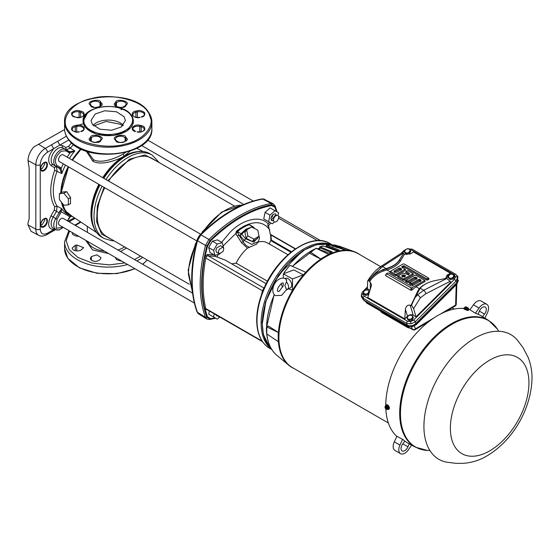<?xml version="1.0" encoding="UTF-8"?>
<svg xmlns="http://www.w3.org/2000/svg" width="560" height="560" viewBox="0 0 560 560"><rect width="100%" height="100%" fill="white"/><g stroke="black" fill="none" stroke-linecap="round" stroke-linejoin="round"><path stroke-width="0.84" d="M126.623 248.073L120.512 251.482M108.703 253.589L92.575 249.935L85.743 240.331M157.43 161.567L144.991 154.924L129.409 159.25L107.905 180.663M104.041 187.348L97.356 206.017L96.6 221.739L101.605 234.101L112.266 239.785M199.36 235.634L200.361 234.542A1.057 0.378 45.6 0 1 200.403 234.472L196.931 240.478A1.057 0.378 -165.6 0 0 196.896 240.548A1.057 0.378 -165.6 0 0 197.183 240.919L197.239 240.639C197.708 237.818 198.849 235.844 200.655 234.724L200.865 234.535A132.286 76.377 -60 0 1 262.409 199.003L262.01 198.94A1.057 0.777 -99.9 0 1 262.409 199.003M269.227 346.388L263.389 334.6L262.094 322.21L265.468 302.106L278.544 274.946L302.841 250.642L316.358 244.699L328.223 244.195M120.386 122.983A17.199 9.926 0 0 0 93.121 125.251A17.199 9.926 0 0 1 108.22 120.071A17.199 9.926 0 0 1 123.326 125.251A17.199 9.926 0 0 0 120.386 122.983M122.654 125.895L120.386 124.278L106.204 121.436L93.793 125.895M87.479 151.501L93.443 159.733C101.248 163.8 115.031 158.697 123.004 154.14L125.664 152.446M70.483 200.613A45.437 26.229 120 0 0 70.588 203.546L68.376 204.827L63.882 205.226L59.395 199.64L59.395 193.655L62.083 192.101L66.654 191.653L70.588 197.561A45.437 26.229 120 0 0 70.483 200.613M62.258 203.203A44.716 25.816 120 0 0 69.713 214.669L96.579 232.561M99.372 184.653A47.502 27.426 120 0 0 91.385 214.368L91.385 214.522C91.469 225.344 94.948 232.911 101.822 237.209L103.978 238.455L112.126 240.814L114.079 240.835M67.158 157.136L69.979 153.034L65.506 150.822L61.25 151.242C55.342 156.457 53.928 161.224 57.001 165.55L60.34 167.475L59.087 167.979L56.476 166.614L57.099 171.087A45.605 26.327 120 0 0 53.291 190.827A45.605 26.327 120 0 0 57.099 206.178L61.775 208.684A45.381 26.201 120 0 0 67.907 214.417L70.644 215.845A45.248 26.124 -60 0 1 61.418 202.153M200.662 234.213L63.182 154.84A3.864 2.233 120 0 0 60.207 155.876A3.864 2.233 120 0 0 58.52 159.761A3.864 2.233 120 0 0 59.318 161.532L196.805 240.905M192.542 293.069L63.182 218.386A3.864 2.233 120 0 0 60.207 219.422A3.864 2.233 120 0 0 58.52 223.307A3.864 2.233 120 0 0 59.318 225.078L194.341 303.03M40.782 225.071L42.182 224.728L44.8 220.192L44.401 218.813M40.782 168.903L42.182 168.56L44.8 164.024L44.401 162.645M104.748 187.761A45.164 26.075 120 0 0 97.244 215.838A45.164 26.075 120 0 0 106.596 236.516L189.28 284.249M261.464 294.791A1.057 0.476 9.2 0 0 261.436 294.77L262.486 290.808L263.62 288.463L264.362 288.26M231.777 263.858L236.159 263.151A29.729 17.164 -60 0 1 247.436 248.178L241.458 242.585L237.3 236.068C235.928 234.381 235.662 232.757 236.516 231.182A43.89 25.34 -60 0 1 242.55 227.017A43.89 25.34 -60 0 1 248.577 224.217L252.056 226.205M218.008 315.987L216.664 315.917L215.866 314.146M220.479 317.415L219.135 317.345L218.33 315.574M273.378 220.542L271.691 220.598L270.893 218.834C271.6 215.327 273.154 213.689 275.555 213.906L276.36 215.677M278.824 217.105C278.117 220.612 276.563 222.25 274.162 222.026L273.364 220.255C274.071 216.748 275.625 215.11 278.026 215.334L278.824 217.105M223.797 248.878L222.992 251.566L219.135 253.799L218.33 252.028L219.135 249.34L222.992 247.107L223.797 248.878M219.135 253.799L216.664 252.371L215.866 250.6L216.664 247.912L220.528 245.679L222.992 247.107M295.26 248.983L270.928 234.941L271.425 240.975L290.913 252.224M250.264 225.127L249.137 224.77A43.652 25.207 120 0 0 237.146 231.693L238.84 234.92L237.3 236.068M258.482 237.048L253.757 242.165L245.742 238.833L244.09 240.317L240.107 235.606L240.982 233.772L245.931 229.166L251.181 227.227M236.516 231.182L241.759 234.122L246.491 229.663L248.885 228.55M271.068 348.341A60.326 34.825 -60 0 1 262.346 323.54A60.326 34.825 -60 0 1 305.004 249.662L305.004 249.662A60.326 34.825 -60 0 1 332.465 245.371M304.626 249.879L287.84 263.585L274.736 281.435L265.825 301.707L262.346 323.54M130.025 151.158L124.187 156.121C119.896 158.634 114.709 160.629 108.626 162.12C101.794 163.562 96.558 163.268 92.911 161.245L86.198 151.081M81.326 149.135A44.716 25.816 120 0 0 72.541 160.244M68.677 166.936A44.716 25.816 120 0 0 61.32 192.542M81.165 149.065L72.401 160.167M68.544 166.852L61.124 192.654M61.929 202.797L65.597 211.078L72.1 216.251M59.395 193.655L63.882 193.249L68.376 198.835L68.376 204.827M66.654 191.653L63.882 193.249M70.588 197.561L68.376 198.835M69.356 158.403A45.381 26.201 120 0 1 74.816 150.955L69.979 153.034L69.594 151.655L74.816 150.955L70.343 148.141L66.157 149.835L62.867 147.938A9.681 5.593 120 0 0 53.186 153.524A9.681 5.593 120 0 0 53.186 164.71L56.476 166.614L54.285 167.482L50.995 165.585C47.187 161.567 48.076 155.932 53.662 148.666L59.857 145.089L62.531 145.607L65.821 147.504L68.467 146.433L71.631 142.891M54.971 229.187L53.662 229.642C48.076 228.83 47.187 224.217 50.995 215.81L54.285 210.105L54.677 206.822C49.448 197.673 49.448 185.5 54.677 170.31L61.775 173.551L61.152 168.315L63.301 163.828M69.594 151.655L66.157 149.835L65.821 147.504M65.492 165.095A45.381 26.201 120 0 0 61.775 173.551L59.766 168.672L61.152 168.315L60.34 167.475M68.845 152.747L68.649 151.417L65.31 149.492A9.562 5.523 120 0 0 60.529 149.961A9.562 5.523 120 0 0 54.285 158.389A9.562 5.523 120 0 0 55.748 166.047L59.766 168.672M59.766 211.302L61.775 208.684L61.152 211.708L59.766 211.302L59.087 212.772L56.476 211.365L53.186 217.07A9.681 5.593 120 0 0 53.305 228.319L55.867 229.656A9.562 5.523 120 0 0 60.529 229.117M54.677 206.822L57.099 206.178L56.476 211.365L54.285 210.105M71.302 216.167L69.979 216.804L61.152 211.708L60.34 213.493L59.087 212.772L55.748 218.554L50.995 215.81M54.677 170.31L54.285 167.482M44.058 218.792C48.517 215.992 48.517 224.427 44.058 226.779C39.592 229.6 39.592 221.123 44.058 218.792M44.058 162.624C48.517 159.831 48.517 168.259 44.058 170.611C39.592 173.432 39.592 164.955 44.058 162.624M67.431 220.843L69.594 216.972M60.34 213.493L57.001 219.275L56.112 228.298L63.105 227.262M68.824 139.916L59.857 145.089L57.694 141.253L51.499 144.823L53.662 148.666L47.425 152.271C43.057 155.281 40.663 159.432 40.236 164.717L40.236 229.096C40.691 233.835 43.085 235.221 47.425 233.24L53.662 229.642L53.011 231.091L46.767 234.696C43.554 236.341 40.887 236.551 38.752 235.333L31.01 231.294L28 224.924L28 222.978L29.162 218.638L29.162 168.091L28 160.552L35.826 164.766L35.826 229.138A13.335 7.7 120 0 0 38.752 235.333M234.444 206.024L151.76 158.291A45.164 26.075 120 0 0 108.612 181.069M64.596 129.57L33.768 146.986C30.1 151.207 28.175 155.729 28 160.552M197.183 311.976A1.057 0.777 -20.1 0 1 196.924 311.668L197.183 311.976A132.286 76.377 -60 0 1 197.183 240.919M198.772 313.992L197.449 312.326C193.06 300.307 191.415 286.3 192.507 270.305A132.328 76.398 -60 0 1 197.449 240.786L200.886 234.836L208.943 239.491L210.091 240.527L206.822 246.309A131.943 76.181 -60 0 0 206.822 317.191L210.357 319.235A131.943 76.181 -60 0 0 215.523 318.136M200.655 234.724L200.886 234.836A132.328 76.398 -60 0 1 231.448 211.099C242.214 204.841 252.679 200.83 262.836 199.066L264.95 199.381M197.239 312.151L205.513 317.38L206.976 317.457M206.927 319.095L205.513 317.38A132.629 76.573 -60 0 1 205.513 245.434L197.239 240.639M206.976 245.91L205.513 245.434L208.943 239.491A132.629 76.573 -60 0 1 271.243 203.525L262.584 198.968M210.091 240.527L210.357 240.184A131.943 76.181 -60 0 1 271.74 204.75L271.243 203.525L273.441 203.889M272.048 204.75L275.275 206.787A131.943 76.181 -60 0 1 276.906 211.813M206.717 309.47L205.324 309.827L207.494 316.834L210.721 318.696A1.057 0.777 80.1 0 1 210.357 319.235M266.189 283.724L225.379 260.169L215.733 256.529L214.347 254.968L207.718 254.373L205.324 255.864L206.493 256.767L205.779 258.069A130.963 75.614 120 0 0 203.161 284.83A130.963 75.614 120 0 0 205.779 308.574L206.493 309.302L205.324 309.827L204.631 308.56A131.628 75.992 -60 0 1 204.631 257.803L207.494 246.344L206.822 246.309M210.357 240.184A1.057 0.378 45.6 0 1 210.721 240.758L207.494 246.344M276.367 211.498L274.995 207.375L271.768 205.513A1.057 0.777 -99.9 0 0 271.74 204.75M212.387 316.323L208.719 314.202L209.377 311.003M262.458 341.649L206.297 309.225M267.421 221.004L263.753 218.883L265.097 212.331L270.102 207.886L278.635 212.814L278.11 215.39M272.804 214.718L272.426 216.559L271.019 217.812M219.968 253.974L214.928 255.374L210.063 252.567L208.719 247.555L212.387 241.206L217.399 239.869L222.257 242.676L223.566 247.744M221.648 242.326L229.803 232.596C242.438 219.107 260.631 214.984 268.149 223.902L269.514 222.208M219.219 317.387L217.252 319.13L208.719 314.202M213.584 317.016L214.242 313.81M265.097 212.331L269.962 215.138L274.967 210.693M274.246 222.068L272.286 223.811L268.618 221.697L269.962 215.138M263.753 218.883L268.618 221.697M208.719 247.555L213.584 250.369L217.252 244.02L212.387 241.206M214.928 255.374L213.584 250.369M217.252 244.02L222.257 242.676M268.401 226.226A45.584 26.32 -60 0 0 267.757 225.519L268.149 223.902M267.757 225.519L268.555 226.037L268.226 226.436L268.716 226.723L270.291 234.241L295.519 248.808M204.631 257.803A1.057 0.448 10.6 0 1 205.779 258.069L262.486 290.808A1.057 0.574 -157.3 0 1 262.738 291.41L262.661 291.599C258.699 301.686 256.711 311.283 256.704 320.39C256.9 333.788 261.177 343.07 269.535 348.243A60.452 34.902 -60 0 1 257.019 320.824A60.452 34.902 -60 0 1 257.019 320.572A60.452 34.902 -60 0 1 283.402 259.728A60.452 34.902 -60 0 1 329.994 243.537C311.409 231.567 277.032 255.913 263.55 289.429L262.738 291.41M263.55 289.429L264.383 288.022L263.62 288.463M257.985 242.123A29.729 17.164 -60 0 1 267.512 242.942L287.952 254.744M269.136 244.111L270.725 240.569L271.425 240.975M270.886 240.8L270.62 234.591M271.075 236.754L270.585 236.362L271.082 236.796M236.159 263.151L267.477 281.232M256.571 244.146L247.436 248.178M245.742 238.833L241.759 234.122L240.107 235.606L238.84 234.92L243.145 241.661C244.811 244.643 246.995 246.526 249.697 247.303M256.55 244.167L258.3 241.675L251.629 244.363L244.09 240.317L243.145 241.661L241.458 242.585M251.818 227.108L252.77 226.968L248.577 224.217M270.928 234.941A39.158 22.61 120 0 0 270.291 234.241M268.849 227.143L268.226 226.436M252.784 227.605L252.77 226.968L253.666 227.395M253.708 227.752L253.12 227.563L253.393 227.92M246.617 229.859L244.937 232.253L246.176 238.322L252.385 241.521L257.355 238.658L259.042 236.257L257.796 230.188L251.587 226.989L246.617 229.859L247.863 235.928L254.072 239.127L259.042 236.257M252.385 241.521L254.072 239.127M246.176 238.322L247.863 235.928M317.618 248.815A60.326 34.825 -60 0 1 319.424 248.206M130.711 115.122L130.837 115.297C134.379 118.923 133.826 129.472 117.383 133.518C100.709 137.235 87.577 129.899 85.736 125.874L85.61 125.699C82.068 122.073 82.621 111.524 99.064 107.478C115.738 103.761 128.87 111.097 130.711 115.122M68.754 131.005C75.313 142.716 105.994 149.905 124.775 144.186C145.054 140.455 157.661 122.773 147.819 111.895L147.693 111.72C141.134 100.009 110.453 92.82 91.672 98.539C71.393 102.27 58.786 119.952 68.628 130.83L68.754 131.005M92.337 124.299L91.028 120.498L95.2 114.009L104.769 110.768L116.466 111.783L124.11 116.697L125.419 120.498L121.247 126.987L111.678 130.221L99.981 129.213L92.337 124.299M133.357 121.254L127.253 130.844L113.267 135.576L96.173 134.099L85.001 126.917L83.09 121.359L87.262 113.358M83.447 123.795L76.72 125.608M69.587 231L66.157 240.723L69.23 249.725L78.127 257.572L92.428 263.116L109.354 264.887L124.859 262.913M134.512 259.567L140.574 256.13M78.988 236.432L75.257 235.865L72.534 234.297L72.275 232.554M79.107 250.712C76.167 251.23 73.976 250.705 72.534 249.144L72.156 248.031L75.257 245.35L76.72 245L83.671 247.681L80.57 250.362L79.107 250.712M100.009 259.637C96.894 261.982 93.8 261.982 90.72 259.637L90.335 258.531L91.329 256.571L96.929 254.835L100.996 257.684L100.009 259.637M122.171 261.366L116.438 259.637L115.458 257.488M80.92 222.131L75.383 225.428M405.272 252.476A2.646 1.96 158.9 0 1 404.971 250.523A2.646 1.96 158.9 0 1 407.022 248.983A2.646 1.96 158.9 0 1 408.338 248.92A2.646 1.96 158.9 0 1 409.381 249.396A2.646 1.96 158.9 0 1 409.689 251.349A2.646 1.96 158.9 0 1 407.631 252.889A2.646 1.96 158.9 0 1 405.272 252.476L406.217 253.414L409.157 252.665L410.326 250.334L410.718 251.349L409.549 253.68L406.609 254.429L404.831 252.847L404.439 251.832L405.272 252.476M404.439 251.832L405.608 249.508L407.022 248.983L408.555 248.759L410.326 250.334M406.217 253.414L406.609 254.429M409.157 252.665L409.549 253.68M380.646 266.637L358.281 253.729A65.772 37.975 120 0 0 325.395 256.984A65.772 37.975 120 0 0 282.429 314.944A65.772 37.975 120 0 0 292.509 367.647L388.374 422.996M388.451 407.12L388.409 408.716L388.409 407.134L387.247 405.615L388.451 407.12L387.576 407.617L387.576 409.199L386.659 409.374L386.666 406.847A1.673 0.966 60 0 1 387.387 408.513A1.673 0.966 60 0 1 386.666 409.36M388.367 408.744L387.576 409.199M386.589 408.674L385.742 408.849L385.196 406.245L387.247 405.615M386.036 405.762L387.219 405.657L386.624 405.867L386.624 406.532M386.904 405.839L387.184 406.189L386.666 406.847M386.666 406.49L387.576 407.617M385.742 408.849L385.728 406.301L386.106 406.161L386.106 408.954M385.196 406.245L385.742 406.287L385.196 406.245M386.624 405.867L386.106 406.161M386.19 404.964A2.513 1.449 60 0 1 386.358 404.838A2.513 1.449 60 0 1 387.618 404.957A2.513 1.449 60 0 1 389.263 407.176A2.513 1.449 60 0 1 388.878 409.185A2.513 1.449 60 0 1 388.675 409.269M385.469 406.091A2.513 1.449 60 0 1 385.987 405.048A2.513 1.449 60 0 1 387.247 405.174A2.513 1.449 60 0 1 388.885 407.393A2.513 1.449 60 0 1 388.5 409.402A2.513 1.449 60 0 1 387.282 409.297M363.965 291.424L362.789 294.028L364.154 296.17L407.526 321.209A1.855 1.071 120 0 0 406.679 323.379L363.314 298.34L361.382 295.057M456.778 275.254L457.611 277.368L456.015 281.127L415.261 321.783L410.998 323.876L406.679 323.379L407.225 325.15L363.314 299.796L361.382 296.639L361.382 295.092C361.746 293.146 362.32 291.872 363.104 291.277L367.437 286.951M455.749 274.428A1.855 1.071 120 0 0 455.539 274.232L457.926 276.626L457.065 282.394L456.015 281.127A1.855 0.637 -134.9 0 0 454.356 279.419L455.532 276.815A1.855 1.211 -2.3 0 1 457.611 277.368M457.065 282.394L415.8 323.561L415.261 321.783A1.855 0.637 -134.9 0 0 413.602 320.082L454.356 279.419M364.154 296.17A1.855 1.071 120 0 0 363.314 298.34L363.314 299.796M363.916 291.396A1.855 0.637 -134.9 0 0 363.104 291.277M412.377 249.389A1.855 1.071 120 0 0 412.167 249.193L412.167 249.193A1.855 1.071 120 0 0 410.795 249.634L409.066 249.13M407.722 248.843L412.167 249.193L455.539 274.232A1.855 1.071 120 0 0 454.167 274.68L410.795 249.634M404.957 250.537L404.719 250.768A1.855 0.637 -134.9 0 0 403.858 250.614L401.261 253.204M411.53 305.235L414.82 297.955L420.168 288.26A26.67 15.4 180 0 1 435.379 280.546L446.621 278.306L450.884 282.1L416.073 316.827L413.581 308.658L411.53 305.235L410.928 305.648L417.851 290.885L419.356 288.652A27.769 16.03 180 0 1 425.523 284.032M411.467 305.494L410.179 305.221L413.224 315.182C411.271 314.321 409.367 314.671 407.505 316.239L404.824 318.913L367.787 297.528L371.574 284.914L370.286 282.184L368.655 280.483L367.675 280.931L367.437 288.743L369.985 290.22M419.832 288.673A1.057 0.77 41.6 0 1 419.356 288.652L416.017 286.727L424.977 281.547L424.284 280.098L415.877 275.247L414.862 275.247L406.455 280.098L406.455 280.686L408.065 281.022L414.862 277.102L417.165 277.844L417.165 278.432L410.368 282.352L410.956 283.283L411.971 283.283L418.768 279.356L419.79 279.356L421.071 280.098L421.071 280.686L411.971 285.943L410.956 285.943L388.521 272.993L386.918 273.329L386.918 273.917L410.956 287.791L411.971 287.791L424.284 280.686L424.284 280.098M368.83 280.882C372.127 275.737 376.845 272.076 382.991 269.892L386.463 268.765A26.74 15.442 -0 0 0 399.546 260.057L403.466 253.484L404.432 254.31L400.512 260.89A27.769 16.03 180 0 1 386.932 269.934L383.432 271.019C377.321 273.119 372.687 276.703 369.544 281.757M390.18 271.81L386.932 269.934A1.057 0.392 73.5 0 1 386.463 268.765M414.82 297.955L417.515 294.896L423.689 290.29L446.852 278.439M401.919 253.414L403.123 253.19L382.592 266.567L373.975 274.372L368.655 280.483M446.187 278.397L445.774 278.012L447.097 275.072L450.534 273.315L413.49 251.93L410.445 253.918L404.432 254.31M407.505 316.239L405.384 309.281C406.077 306.089 407.68 304.731 410.179 305.221M450.534 273.315L447.853 275.989L446.747 278.376M415.8 323.561C413.014 325.913 410.158 326.445 407.225 325.15M411.971 287.791L411.971 290.01L410.956 290.29L410.956 287.791M411.971 283.283L411.971 284.55L410.956 284.571L410.956 283.283M410.368 282.352L409.654 283.822L409.668 283.22L409.654 283.822L410.956 284.571M408.065 281.022L408.065 282.296L407.043 282.317L407.043 281.022M406.455 280.098L405.748 281.568L405.762 280.966L405.748 281.568L407.043 282.317M404.152 278.768L404.152 280.035L403.137 280.056L403.137 278.768L404.152 278.768L412.559 273.917L412.559 273.329L408.065 270.732L406.455 271.075L406.455 271.663L409.346 273.329L409.346 273.917L408.065 274.659L403.137 272.993L398.643 275.583L398.643 276.171L403.137 278.768M398.643 275.583L397.929 277.053L397.943 276.451L397.929 277.053L403.137 280.056M396.34 274.26L396.34 275.527L395.325 275.548L395.325 274.26L396.34 274.26L404.74 269.402L404.74 268.821L401.849 267.148L401.849 266.56L404.152 265.818L426.587 278.768L428.19 278.432L428.19 277.844L404.152 263.963L403.137 263.963L390.824 271.075L390.824 271.663L395.325 274.26M390.824 271.075L390.117 272.538L390.131 271.936L390.117 272.538L395.325 275.548M386.918 273.329L385.546 275.618L385.7 274.841L385.546 275.618L410.956 290.29M400.834 270.27L401.534 268.821L401.534 269.402L396.34 272.405L394.037 271.663L394.037 271.075L394.737 272.524M404.74 277.039L405.44 275.583L405.44 276.171L404.152 276.913L401.849 276.171L401.849 275.583L402.549 277.039M394.037 271.663L394.037 271.075L399.231 268.079L400.246 268.079L400.246 269.346L399.231 269.346L394.737 271.936M401.849 267.148L401.849 266.56L402.549 268.016M404.152 265.818L404.152 267.085L403.137 267.085L403.137 265.818M396.34 275.527L405.44 270.27L404.74 268.821M404.152 280.035L413.259 274.785L412.559 273.329M415.877 277.102L415.877 278.369L414.862 278.369L414.862 277.102M419.79 279.356L419.79 280.623L418.768 280.623L418.768 279.356M424.977 280.966L424.977 281.547L424.977 280.966M416.465 279.293L416.465 278.705L417.165 277.844L417.165 278.432M420.371 281.547L421.071 280.098L421.071 280.686M404.74 276.451L403.137 276.108L403.137 274.841L405.44 275.583L405.44 276.171M408.653 274.785L408.653 274.197L409.346 273.329L409.346 273.917M406.455 271.075L405.762 272.524L405.762 271.936L405.762 272.524L408.653 274.197M400.246 268.079L401.534 268.821L401.534 269.402M401.849 276.171L401.849 275.583L403.137 274.841M427.602 278.768L427.602 280.035L428.89 279.293L428.19 277.844M427.602 280.035L426.587 280.035L426.587 278.768M411.971 284.55L418.768 280.623M419.79 280.623L420.371 280.966M408.065 282.296L414.862 278.369M415.877 278.369L416.465 278.705M411.971 290.01L416.017 286.727M400.834 269.682L400.246 269.346M404.152 267.085L426.587 280.035M402.549 267.428L403.137 267.085M403.137 276.108L402.549 276.451M405.384 309.281L404.824 318.913M403.466 253.484L399.476 259.819A26.67 15.4 180 0 1 386.113 268.597L382.963 269.563L373.975 274.372M416.073 316.827L413.224 315.182M369.194 291.375L367.416 289.793L364.476 290.542L363.307 292.873L364.133 293.517A2.646 1.96 158.9 0 1 363.832 291.564A2.646 1.96 158.9 0 1 365.89 290.024A2.646 1.96 158.9 0 1 367.206 289.961A2.646 1.96 158.9 0 1 368.249 290.437A2.646 1.96 158.9 0 1 368.55 292.39A2.646 1.96 158.9 0 1 366.492 293.93A2.646 1.96 158.9 0 1 364.133 293.517L365.078 294.455L368.025 293.706L369.194 291.375L369.355 291.809M363.307 292.873L363.692 293.888L365.47 295.47L365.078 294.455M368.41 294.721L365.47 295.47M368.025 293.706L368.41 294.714M283.353 283.563L283.185 285.838L279.307 291.193L277.886 291.536C276.773 289.814 278.019 287.056 281.631 283.255L283.045 282.905L283.353 283.563M281.246 283.493A5.292 3.003 -119.1 0 0 282.751 287.084M287.42 289.401A5.292 3.003 -119.1 0 0 288.519 286.979A5.292 3.003 -119.1 0 0 286.489 281.897L284.851 285.516L286.489 289.632A5.292 3.003 -119.1 0 0 287.42 289.401L290.661 287.602A5.292 3.003 -119.1 0 0 291.76 285.173A5.292 3.003 -119.1 0 0 289.506 279.846A5.292 3.003 -119.1 0 0 285.502 278.355L285.075 278.593M286.489 281.897L286.391 279.601M466.872 309.568L465.059 308.812L468.083 309.673L466.872 309.568L467.292 308.448L465.934 307.888L468.202 307.93L468.475 308.553L467.292 308.448M465.773 308.287L465.108 308.224L465.374 307.223L464.912 307.076L464.478 308.168M465.108 308.224L465.087 308.784L464.45 308.168L465.059 308.812M468.202 307.923L468.202 307.923A1.673 0.357 -158.8 0 1 467.971 308.259A1.673 0.357 -158.8 0 1 466.319 307.762M466.102 307.181L464.912 307.076L467.46 307.748L465.367 307.559M466.697 307.16L465.99 306.957M465.248 308.378L465.675 308.553L465.934 307.888M468.475 308.553L468.062 309.631M468.188 309.302A2.513 0.532 -158.8 0 1 468.608 309.834L468.426 310.31A2.513 0.532 -158.8 0 1 466.97 310.254A2.513 0.532 -158.8 0 1 464.541 309.267A2.513 0.532 -158.8 0 1 463.736 308.497L463.925 308.014A2.513 0.532 -158.8 0 1 464.59 307.909M468.608 309.834A2.513 0.532 -158.8 0 1 467.159 309.771A2.513 0.532 -158.8 0 1 464.73 308.784A2.513 0.532 -158.8 0 1 463.925 308.014M449.05 277.753A2.646 1.96 158.9 0 1 448.742 275.8A2.646 1.96 158.9 0 1 450.8 274.26A2.646 1.96 158.9 0 1 452.116 274.197A2.646 1.96 158.9 0 1 453.159 274.673A2.646 1.96 158.9 0 1 453.467 276.626A2.646 1.96 158.9 0 1 451.409 278.166A2.646 1.96 158.9 0 1 449.05 277.753L449.995 278.691L452.935 277.942L454.104 275.611L454.496 276.626L453.327 278.957L450.387 279.706L448.609 278.124L448.217 277.109L449.05 277.753M448.217 277.109L449.386 274.778L450.8 274.26L452.333 274.029L454.104 275.611M449.995 278.691L450.387 279.706M452.935 277.942L453.327 278.957M440.384 314.076L455.616 305.074A2.219 1.323 1.7 0 0 456.246 304.178L456.827 284.165M456.204 284.788L455.616 305.074A2.219 1.295 59.4 0 1 455.161 306.026A2.219 2.219 0 0 0 456.246 304.178M365.855 301.721L366.254 302.442A2.219 1.659 -29.1 0 0 366.772 302.953L412.552 329.385A2.219 1.75 -26.4 0 0 415.569 328.755A2.219 1.295 59.4 0 1 415.107 329.707L428.799 321.615M365.022 301.168A1.057 0.609 -60 0 1 364.805 301.119L364.805 301.119A1.057 0.609 -60 0 1 364.658 300.958L408.128 326.053L412.16 326.627L416.08 324.576A1.057 0.364 45.1 0 1 416.059 324.835L456.806 284.186A1.057 0.364 45.1 0 0 456.827 283.92L458.36 280.539A1.057 0.693 177.7 0 1 458.367 280.602L458.304 280.063M363.461 299.887L407.911 325.577C410.634 326.767 413.28 326.277 415.87 324.1L456.722 283.346L458.122 281.015M408.52 326.256A1.057 0.609 -60 0 1 408.275 326.214L408.275 326.214A1.057 0.609 -60 0 1 408.128 326.053L407.911 325.577M363.951 300.167L364.336 300.419M359.142 254.219A65.793 37.989 120 0 0 308.154 270.746A65.793 37.989 120 0 0 278.873 337.547A65.793 37.989 120 0 0 293.37 368.144M293.811 368.403A65.877 38.038 -60 0 1 288.785 365.246A65.877 38.038 -60 0 1 278.425 341.817A65.877 38.038 -60 0 1 278.25 337.26A65.877 38.038 -60 0 1 278.425 332.5A65.877 38.038 -60 0 1 292.495 290.325A65.877 38.038 -60 0 1 305.683 272.384A65.877 38.038 -60 0 1 320.796 259.105A65.877 38.038 -60 0 1 328.867 254.443A65.877 38.038 -60 0 1 354.333 251.706A65.877 38.038 -60 0 1 357.308 253.05A65.877 38.038 -60 0 1 358.232 253.582A65.877 38.038 -60 0 1 359.583 254.478M278.425 341.817L266.784 333.907L266.784 326.942L268.331 326.046L278.425 332.5L266.784 326.942M278.236 341.929L278.236 332.605M310.163 251.804L310.163 253.596L320.796 259.105L310.163 251.804L316.197 248.318L328.867 254.443M320.796 258.888L328.867 254.226M319.389 248.465L320.103 246.834L332.066 251.79L332.08 252.7A65.793 37.989 -60 0 0 331.282 253.015L328.902 253.043L316.316 248.325A63.175 36.477 120 0 0 316.26 248.353M325.577 246.771A62.223 35.924 120 0 1 327.369 246.463L326.725 246.89L327.369 246.463L338.835 250.985M325.948 246.631L326.844 245.168L339.08 249.991L339.164 250.649A65.793 37.989 -60 0 0 338.394 250.803L336.028 250.607L323.197 245.903A63.175 36.477 120 0 0 320.103 246.834L319.55 247.233M332.899 246.652L333.627 246.218L337.071 247.52M332.318 245.798L333.2 244.916L345.884 250.061A65.793 37.989 -60 0 0 345.163 250.054L329.784 244.874A63.175 36.477 120 0 0 326.844 245.168L326.2 245.595M283.304 273.854L293.818 269.927L303.359 274.869L292.495 278.936L283.304 273.854L283.304 278.124M292.495 278.936L292.495 290.325L288.526 288.785M331.947 252.749L332.066 251.79L332.08 252.7M318.234 249.046A62.223 35.924 120 0 1 320.726 248.101L320.173 248.5L320.726 248.101L331.947 252.756M322.532 246.337L323.197 245.903L322.532 246.337M338.905 250.698L339.08 249.991L339.164 250.649M329.035 245.315L329.581 244.846L326.62 245.14M345.555 250.054L345.702 249.648L345.884 250.061M333.2 244.916L335.909 245.266A63.175 36.477 120 0 0 333.2 244.916M338.212 246.512L339.521 246.26A63.175 36.477 120 0 0 339.017 246.078L352.079 250.957A65.793 37.989 -60 0 0 351.421 250.782L335.909 245.266M305.683 272.384L303.359 274.869M305.536 272.167L289.905 265.272L284.074 272.531L284.648 273.35M285.019 273.217L284.074 272.531M284.718 361.858L284.109 361.347M351.729 250.859L352.079 250.957M315.735 248.738L316.316 248.325M410.249 328.209L407.869 327.635L381.682 312.515L380.303 310.919M407.911 318.787A2.646 1.96 158.9 0 1 407.61 316.834A2.646 1.96 158.9 0 1 409.661 315.294A2.646 1.96 158.9 0 1 410.977 315.231A2.646 1.96 158.9 0 1 412.027 315.714A2.646 1.96 158.9 0 1 412.328 317.667A2.646 1.96 158.9 0 1 410.27 319.207A2.646 1.96 158.9 0 1 407.911 318.787L408.856 319.732L411.803 318.976L412.965 316.652L413.357 317.667L412.188 319.991L409.248 320.74L407.47 319.165L407.078 318.15L407.911 318.787M407.078 318.15L408.247 315.819L409.661 315.294L411.194 315.07L412.965 316.652M408.856 319.732L409.248 320.74M411.803 318.976L412.188 319.991M411.656 445.137L408.296 449.897A8.463 4.886 -60 0 1 404.775 453.25A8.463 4.886 -60 0 1 400.54 453.67L394.933 450.429A8.463 4.886 -60 0 1 394.317 441.826L396.872 436.296M409.185 443.821L407.939 446.817A5.292 3.052 -60 0 1 404.775 450.653A5.292 3.052 -60 0 1 402.129 450.919A5.292 3.052 -60 0 1 402.78 443.835L404.845 441.133M400.54 453.67A8.463 4.886 -60 0 1 399.931 445.067L402.577 439.341M385.84 408.926A73.682 42.539 120 0 0 396.529 436.107L402.99 439.558A73.451 42.406 120 0 0 408.191 443.282L415.527 447.216A73.178 42.252 -60 0 1 403.445 388.808A73.178 42.252 -60 0 1 451.437 323.701A73.178 42.252 -60 0 1 488.698 320.481L481.628 316.092A73.451 42.406 120 0 0 475.804 313.453L469.581 309.582A73.682 42.539 120 0 0 468.23 309.204M469.91 309.785L473.431 304.808A8.463 4.886 -60 0 1 481.18 301.035L486.794 304.276A8.463 4.886 -60 0 1 487.403 312.879L484.96 318.164M478.086 314.272L479.395 311.129A5.292 3.052 -60 0 1 485.205 307.027A5.292 3.052 -60 0 1 484.561 314.104L482.587 316.687M475.398 313.201L479.038 308.049A8.463 4.886 -60 0 1 486.794 304.276M463.75 308.469A73.682 42.539 120 0 0 437.871 315.462A73.682 42.539 120 0 0 385.77 405.23M446.74 462.196A71.988 41.559 -60 0 1 423.927 426.349A71.988 41.559 -60 0 1 460.159 349.153A71.988 41.559 -60 0 1 517.279 340.018L523.054 347.676L528.192 357.511C530.81 364.259 532.077 371.154 532 378.182C531.531 407.337 513.604 441.763 483.875 457.632C477.771 460.789 471.044 462.679 463.687 463.309L456.386 463.379L446.74 462.196M87.647 241.43A20.902 12.068 0 0 0 93.443 247.842A20.902 12.068 0 0 0 93.681 247.982A20.902 12.068 0 0 0 104.552 251.188M117.936 249.998A20.902 12.068 0 0 0 124.523 246.862M102.732 177.674A47.04 27.16 -60 0 1 124.474 156.009A47.04 27.16 -60 0 1 136.689 151.753M125.349 155.981A47.684 27.531 120 0 0 125.104 156.114L125.349 155.974C138.11 149.128 146.356 151.396 149.975 153.811A48.153 27.804 120 0 0 126.14 156.058A48.153 27.804 120 0 0 103.831 178.311M99.967 185.003A48.153 27.804 120 0 0 91.854 215.166A48.153 27.804 120 0 0 101.822 237.209M125.041 156.156A47.502 27.426 120 0 0 124.971 156.191L125.104 156.114A47.684 27.531 120 0 0 103.271 177.989M99.407 184.674A47.684 27.531 120 0 0 91.385 214.522M149.975 153.811L152.131 155.05A48.153 27.804 120 0 0 128.296 157.297A48.153 27.804 120 0 0 105.987 179.55M102.123 186.242A48.153 27.804 120 0 0 94.003 216.412A48.153 27.804 120 0 0 103.978 238.455M271.621 349.279A60.452 34.902 -60 0 1 261.135 322.945A60.452 34.902 -60 0 1 261.142 321.888A60.452 34.902 -60 0 1 286.979 262.682A60.452 34.902 -60 0 1 332.598 245.119M93.394 226.73A47.04 27.16 -60 0 1 90.979 213.752A47.04 27.16 -60 0 1 98.868 184.366M72.926 216.811A45.248 26.124 -60 0 1 70.644 215.845L72.933 216.811M44.037 218.918A4.382 2.534 -60 0 1 45.465 218.652L45.465 218.652A4.382 2.534 -60 0 1 46.886 220.843A4.382 2.534 -60 0 1 43.785 226.212A4.382 2.534 -60 0 1 41.181 226.072L41.181 226.072A4.382 2.534 -60 0 1 40.691 224.42M44.037 162.757A4.382 2.534 -60 0 1 45.465 162.484L45.465 162.484A4.382 2.534 -60 0 1 46.886 164.675A4.382 2.534 -60 0 1 43.785 170.044A4.382 2.534 -60 0 1 41.181 169.904L41.181 169.904A4.382 2.534 -60 0 1 40.691 168.252M192.332 291.284L188.433 274.414C188.503 264.726 191.051 254.576 196.077 243.957L195.874 243.6L196.077 243.957M269.836 229.992C263.711 221.466 254.59 220.451 242.487 226.94L223.132 245.924M218.176 254.506L217 257.019M271.131 239.981L291.515 251.748M124.187 156.121L123.004 154.14M93.443 159.733A1.589 0.966 -63 0 1 92.911 161.245M124.971 156.191A47.502 27.426 120 0 0 103.236 177.961M60.746 192.871A45.248 26.124 -60 0 1 68.229 166.677M72.093 159.985A45.248 26.124 -60 0 1 80.822 148.897M73.591 144.529A45.605 26.327 120 0 0 70.343 148.141L68.467 146.433M65.506 150.822A1.057 0.861 -60 0 0 65.31 149.492L62.867 147.938A1.855 1.512 -60 0 1 62.531 145.607M57.001 165.55A1.057 0.861 120 0 1 55.748 166.047L53.186 164.71A1.855 1.512 120 0 0 50.995 165.585M68.173 221.263L74.305 217.721M122.066 109.249L121.135 109.718L121.086 109.179M66.416 136.213L57.694 141.253M47.425 233.24L46.767 234.696M47.425 152.271A3.178 1.834 -120 0 0 45.255 148.428L51.499 144.823M40.236 164.717A3.178 1.834 180 0 1 35.826 164.766A13.335 7.7 120 0 1 45.255 148.428L38.717 144.396M40.236 229.096A3.178 1.834 180 0 1 35.826 229.138L28 224.924M57.001 219.275L55.748 218.554A9.562 5.523 120 0 0 55.867 229.656L59.171 229.936L63.308 227.381M262.01 198.94C241.402 202.811 220.871 214.655 200.403 234.472A1.057 0.378 45.6 0 1 200.865 234.535M203.021 231.952A52.423 30.268 -60 0 1 242.06 205.156M202.538 232.064L202.951 232.064M210.091 319.256L208.971 319.375M274.701 205.52L275.163 206.549M214.984 317.821L210.721 318.696M207.494 316.834L206.822 317.191M274.995 207.375L275.275 206.787M210.721 240.758C231.07 221.088 251.419 209.342 271.768 205.513M262.066 341.068L205.779 308.574L204.631 308.56M271.201 220.108L276.129 214.543M264.117 288.12L208.089 255.773A2.114 1.225 120 0 0 206.493 256.767M207.718 254.373L208.089 255.773L215.586 256.438M275.261 216.16L274.778 215.656M273.399 219.73L272.559 220.773M270.809 222.957L268.401 225.946M278.677 218.225L317.485 240.632M271.32 240.835L290.969 252.182M84.875 126.511A25.137 14.511 180 0 1 83.09 121.149C81.858 105.147 122.815 100.8 131.488 115.5L133.357 121.149A25.137 14.511 180 0 1 113.127 135.38A25.137 14.511 180 0 1 85.001 126.7A25.137 14.511 180 0 1 84.875 126.511M64.568 128.709C64.596 132.405 65.828 135.898 68.264 139.195C84.252 164.15 153.909 156.296 151.879 128.709A43.652 25.207 180 0 1 116.984 153.398A43.652 25.207 180 0 1 68.082 138.614A43.652 25.207 180 0 1 67.893 138.355A43.652 25.207 180 0 1 64.568 128.709L64.568 122.01A43.652 25.207 180 0 0 67.893 131.656A43.652 25.207 180 0 0 68.019 131.831A43.652 25.207 180 0 0 116.9 146.713A43.652 25.207 180 0 0 151.879 122.01L148.337 111.895C132.685 86.877 62.23 94.934 64.568 122.01M148.554 112.364A43.652 25.207 180 0 1 151.879 122.01L151.879 128.709M131.572 115.78A25.137 14.511 180 0 1 133.357 121.149L133.357 121.359M137.34 117.495L137.34 111.902L135.877 112.259L135.569 111.181C132.902 111.615 131.852 113.078 132.419 115.577C135.079 117.572 137.613 118.181 140.028 117.397L139.846 117.271C135.765 117.726 133.413 116.949 132.776 114.94A5.026 2.905 180 0 1 135.877 112.259L135.877 117.299M141.491 117.04C144.165 116.613 145.215 115.15 144.641 112.651C141.988 110.656 139.454 110.047 137.039 110.831L137.34 111.902A5.026 2.905 180 0 1 144.291 114.583C144.9 115.052 143.906 115.829 141.309 116.921L141.204 117.11M137.039 110.831L135.569 111.181M80.57 117.299L80.57 112.259A5.026 2.905 180 0 1 83.671 114.94C83.034 116.949 80.682 117.726 76.601 117.271L76.419 117.397C78.834 118.181 81.368 117.572 84.021 115.577C84.595 113.078 83.545 111.615 80.871 111.181L80.57 112.259L79.107 111.902L79.107 117.495M76.713 117.46L75.243 117.11M72.156 114.583A5.026 2.905 180 0 1 79.107 111.902L79.408 110.831C76.993 110.047 74.459 110.656 71.806 112.651C71.232 115.15 72.282 116.613 74.956 117.04L75.138 116.921C72.541 115.829 71.54 115.052 72.156 114.583M74.956 117.04L76.419 117.397M80.871 111.181L79.408 110.831M116.438 106.421L116.438 102.977L115.829 103.824A0.791 0.602 -144.3 0 0 115.094 102.998C110.544 106.232 125.118 109.718 125.853 105.574A0.791 0.602 -144.3 0 0 125.209 105.756C120.232 109.452 115.423 106.533 115.444 104.937A5.026 2.905 180 0 1 115.829 103.824L115.829 105.875M116.438 102.977A5.026 2.905 180 0 1 122.066 101.241A5.026 2.905 180 0 1 126.112 104.09L125.811 104.909A0.791 0.602 -144.3 0 1 126.462 104.727C131.019 101.493 116.438 98.007 115.703 102.151A0.791 0.602 35.7 0 1 116.438 102.977M115.703 102.151L115.094 102.998M125.853 105.574L126.462 104.727M100.618 105.875L100.618 103.824A5.026 2.905 180 0 1 100.996 104.937C101.024 106.533 96.208 109.452 91.238 105.756A0.791 0.602 144.3 0 0 90.594 105.574C91.329 109.718 105.903 106.232 101.353 102.998A0.791 0.602 144.3 0 0 100.618 103.824L100.009 102.977L100.009 106.421M91.329 106.043A0.791 0.602 144.3 0 0 91.238 105.756L90.335 104.09A5.026 2.905 180 0 1 94.381 101.241A5.026 2.905 180 0 1 100.009 102.977A0.791 0.602 144.3 0 1 100.744 102.151C100.009 98.007 85.428 101.493 89.985 104.727A0.791 0.602 -35.7 0 1 90.629 104.909M89.985 104.727L90.594 105.574M101.353 102.998L100.744 102.151M76.72 131.992L76.72 126.399A5.026 2.905 180 0 1 83.671 129.08C84.287 129.549 83.286 130.326 80.689 131.418L80.871 131.537C83.545 131.11 84.595 129.647 84.021 127.148C81.368 125.153 78.834 124.544 76.419 125.328L76.72 126.399L75.257 126.749L75.257 131.796M79.226 131.768C75.152 132.223 72.793 131.446 72.156 129.437A5.026 2.905 180 0 1 75.257 126.749L74.956 125.678C72.282 126.112 71.232 127.575 71.806 130.074C74.459 132.069 76.993 132.678 79.408 131.887M76.419 125.328L74.956 125.678M115.829 140.196A0.791 0.602 144.3 0 0 115.745 139.909L115.444 139.083A5.026 2.905 180 0 1 119.497 136.241A5.026 2.905 180 0 1 125.118 137.977L125.727 138.824A5.026 2.905 180 0 1 126.112 139.93C126.133 141.526 121.317 144.445 116.347 140.756A0.791 0.602 -35.7 0 0 115.703 140.567C116.438 144.711 131.019 141.225 126.462 137.998A0.791 0.602 144.3 0 0 125.727 138.824L125.727 140.868M125.118 141.421L125.118 137.977A0.791 0.602 144.3 0 1 125.853 137.151C125.118 133.007 110.544 136.493 115.094 139.727L115.703 140.567M116.347 140.756L115.745 139.909A0.791 0.602 144.3 0 0 115.094 139.727M126.462 137.998L125.853 137.151M91.329 141.421L91.329 137.977A5.026 2.905 180 0 1 96.95 136.241A5.026 2.905 180 0 1 100.996 139.083L100.702 139.909A0.791 0.602 35.7 0 1 101.353 139.727C105.903 136.493 91.329 133.007 90.594 137.151A0.791 0.602 35.7 0 1 91.329 137.977L90.72 138.824L90.72 140.868M100.618 140.196A0.791 0.602 35.7 0 1 100.702 139.909L100.1 140.756L95.291 142.499C92.533 142.66 89.474 140.308 90.335 139.93A5.026 2.905 180 0 1 90.72 138.824A0.791 0.602 35.7 0 0 89.985 137.998C85.428 141.225 100.009 144.711 100.744 140.567A0.791 0.602 -144.3 0 0 100.1 140.756M100.744 140.567L101.353 139.727M90.594 137.151L89.985 137.998M141.19 131.796L141.19 126.749L139.727 126.399L140.028 125.328C137.613 124.544 135.079 125.153 132.419 127.148C131.852 129.647 132.902 131.11 135.569 131.537L132.776 129.08A5.026 2.905 180 0 1 139.727 126.399L139.727 131.992M137.039 131.887C139.454 132.678 141.988 132.069 144.641 130.074C145.215 127.575 144.165 126.112 141.491 125.678L141.19 126.749A5.026 2.905 180 0 1 144.291 129.437C143.654 131.446 141.295 132.223 137.221 131.768L137.333 131.957M141.491 125.678L140.028 125.328M135.023 268.786L116.935 273.63L97.034 273.287L79.457 267.834L67.837 258.335L64.568 248.598L64.568 241.906A43.652 25.207 0 0 0 67.76 251.363A43.652 25.207 0 0 0 67.893 251.545A43.652 25.207 0 0 0 127.589 264.488M136.864 260.925A43.652 25.207 0 0 0 142.702 257.362M64.568 248.598A43.652 25.207 0 0 0 67.753 258.048A43.652 25.207 0 0 0 67.893 258.244A43.652 25.207 0 0 0 134.743 268.618M142.52 264.194A43.652 25.207 0 0 0 147.196 259.952M91.329 260.26L91.329 256.571M76.72 250.922L76.72 245M75.257 245.35L75.257 250.712M385.728 408.814A1.673 0.966 60 0 1 385.014 407.148A1.673 0.966 60 0 1 385.728 406.301M407.526 321.209L410.599 321.636L410.998 323.876M362.789 294.028A1.855 1.211 177.7 0 0 361.389 295.239M404.719 250.768L402.57 252.91M367.437 287.959L365.127 290.262M407.827 248.549L403.858 250.614M418.488 290.787A1.057 0.714 29 0 1 417.851 290.885M383.432 271.019L382.963 269.563M400.512 260.89A1.057 0.819 30.8 0 1 399.546 260.057L399.476 259.819M417.515 294.896A3.178 1.099 45.1 0 1 420.357 297.815L413.581 308.658M450.219 281.302L425.768 293.811A3.178 1.722 -117.1 0 0 423.689 290.29L420.168 288.26M386.113 268.597L382.592 266.567A3.178 1.939 -123.1 0 0 380.863 266.497L380.863 266.497A3.178 1.939 -123.1 0 0 380.247 267.533M370.286 289.52L370.286 282.184M447.097 275.072L447.853 275.989M399.231 269.346L399.231 268.079M404.152 274.841L404.152 276.108M425.768 293.811L420.357 297.815M410.599 321.636L413.602 320.082M455.532 276.815L454.167 274.68M413.315 285.166L412.111 284.466M409.717 283.087L408.198 282.212M405.811 280.833L404.292 279.958M397.999 276.318L396.48 275.443M465.374 307.223A1.673 0.357 -158.8 0 1 465.605 306.894A1.673 0.357 -158.8 0 1 467.264 307.391M366.254 302.442A2.219 2.219 0 0 0 367.087 303.289A2.219 1.281 -60 0 1 366.772 302.953L366.198 301.924M414.267 326.123L415.569 328.755L434.091 317.8M367.087 303.289L412.867 329.721A2.219 1.281 -60 0 1 412.552 329.385L411.32 326.9M458.36 280.686A1.057 0.693 177.7 0 0 458.367 280.602L456.806 284.186M415.87 324.1L416.08 324.576L456.827 283.92L456.722 283.346M416.059 324.835L412.16 326.627M274.337 294.721A63.175 36.477 120 0 0 266.56 328.3A63.175 36.477 120 0 0 266.784 333.333M266.84 333.949A63.175 36.477 120 0 0 276.661 355.138C269.906 349.272 266.483 340.235 266.399 328.027L274.162 294.518M315.7 248.605A63.175 36.477 120 0 0 292.544 266.441M407.869 327.635L407.869 326.837M381.682 312.515L381.682 311.717M407.939 446.817L402.78 443.835M399.931 445.067L394.317 441.826M484.561 314.104L479.395 311.129M479.038 308.049L473.431 304.808M498.736 331.268A78.575 78.575 0 0 0 497.385 329.112A72.996 42.14 120 0 0 452.081 324.226A72.996 42.14 120 0 0 400.463 413.63A72.996 42.14 120 0 0 427.35 450.422A78.575 78.575 0 0 0 429.891 450.513M528.948 382.837A55.559 32.081 -60 0 1 489.657 450.891A55.559 32.081 -60 0 1 450.366 428.204A55.559 32.081 -60 0 1 489.657 360.157A55.559 32.081 -60 0 1 528.948 382.837M141.568 145.474L243.712 204.442M271.789 349.545L269.535 348.243M87.325 232.323L87.325 226.401M136.759 148.337L143.325 151.585M71.428 216.223L70.028 217.07L67.599 220.934M159.243 162.61L152.131 155.05M41.181 226.072C40.257 223.755 41.181 221.41 43.946 219.03L45.465 218.652M41.181 169.904C40.257 167.587 41.181 165.242 43.946 162.869L45.465 162.484M75.166 218.302L69.097 221.802M147.553 140.007L253.232 201.019M53.011 231.091L55.72 229.579M197.029 240.128L200.102 234.801M196.924 311.668C189.973 291.893 189.959 268.184 196.896 240.548L197.379 239.064M192.367 291.557L188.125 270.151L195.566 243.565L196.399 242.599M242.312 205.044L221.655 212.072L202.349 231.819L201.929 233.023M197.484 312.732L198.667 313.929M263.207 198.891L273.266 203.791L275.135 206.01L277.039 211.89M215.656 318.206L209.608 319.501L206.752 318.99L198.688 313.936M278.761 216.468L320.74 240.702M250.369 225.19L253.372 227.003L254.751 228.62M332.647 245.063L329.994 243.537M258.3 241.675L259.504 238.077L258.552 233.884M125.209 105.756L125.811 104.909M142.709 264.299L147.301 260.015M80.514 221.858L74.879 225.134M68.894 230.601L64.568 241.906M452.053 307.867L454.146 309.071M386.589 406.637L386.589 409.353M385.987 405.048L386.358 404.838M388.5 409.402L388.878 409.185M401.863 252.812L380.863 266.497C375.823 269.892 371.427 274.708 367.675 280.938M409.507 283.353L410.207 282.485M405.601 281.092L406.301 280.224M397.782 276.584L398.489 275.716M389.97 272.069L390.67 271.201M385.49 275.037L386.764 273.455M405.594 269.808L404.901 268.947M413.413 274.323L412.713 273.455M425.138 281.092L424.438 280.224M405.601 272.069L406.301 271.201M429.044 278.831L428.344 277.97M287.063 289.107L281.631 295.351L275.443 295.624C270.053 292.222 273.777 281.687 279.307 279.097C281.659 277.872 283.717 277.781 285.495 278.817L286.783 279.93M468.174 307.916L466.2 307.734M445.697 311.626L455.161 306.026M412.867 329.721A2.219 2.219 0 0 0 415.107 329.707M412.293 326.788L408.275 326.214L364.805 301.119L363.349 299.705M327.145 246.435L325.444 246.729M319.83 246.813L322.917 245.889M276.661 355.138L288.785 365.246M320.453 248.087L318.066 248.983M339.521 246.26L354.333 251.706M292.32 266.343L315.994 248.325M497.385 329.112L488.698 320.481M415.527 447.216L427.35 450.422"/></g></svg>
